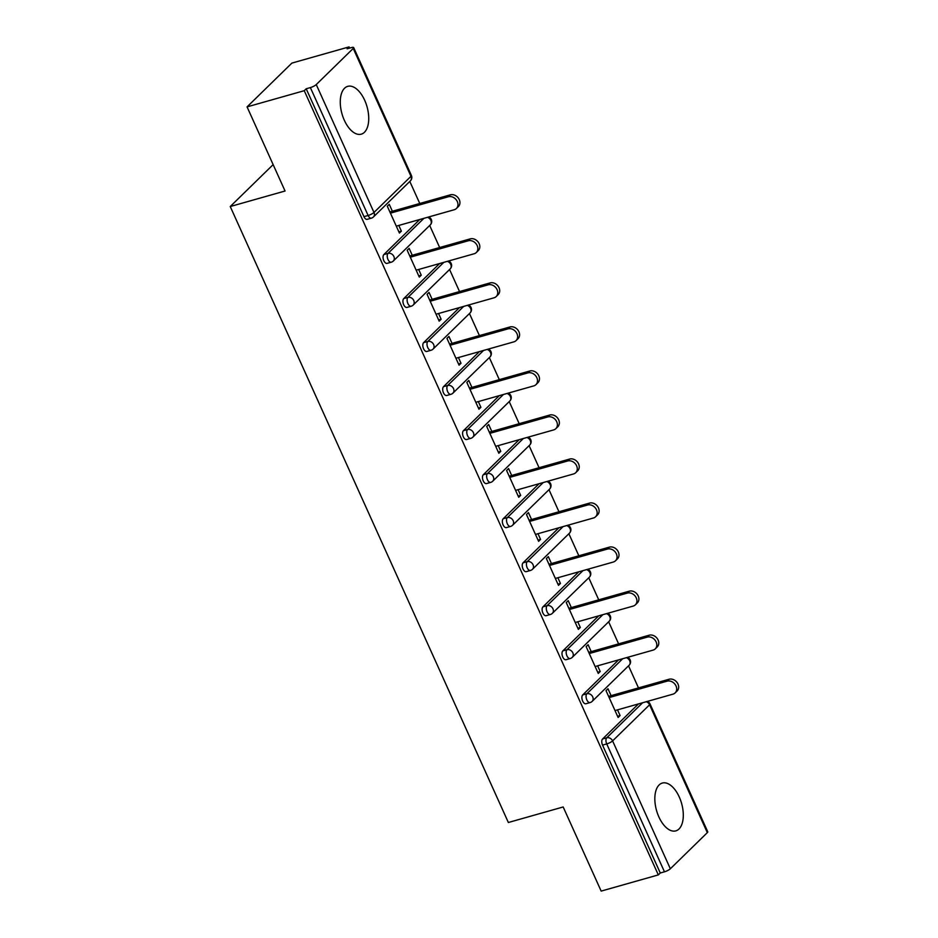 <?xml version="1.0" encoding="UTF-8"?>
<svg xmlns="http://www.w3.org/2000/svg" width="938" height="938" viewBox="0 0 938 938"><rect width="100%" height="100%" fill="white"/><g stroke="black" fill="none" stroke-linecap="round" stroke-linejoin="round"><path stroke-width="1.41" d="M679.264 797.007A24.845 13.015 74.2 0 0 662.298 783.066A24.845 13.015 74.2 0 0 658.875 816.928A24.845 13.015 74.2 0 0 675.841 830.869A24.845 13.015 74.2 0 0 679.264 797.007M364.694 100.307A24.845 13.015 74.2 0 0 347.728 86.355A24.845 13.015 74.2 0 0 344.305 120.216A24.845 13.015 74.2 0 0 361.271 134.169A24.845 13.015 74.2 0 0 364.694 100.307M707.322 832.651L649.577 704.778A4.772 1.114 155.7 0 0 650.022 703.922L707.756 831.795A4.772 1.114 155.7 0 1 707.322 832.651L670.342 868.787A4.772 1.114 155.7 0 1 664.467 871.812L660.282 872.997L658.324 874.908L601.164 891.1L563.175 806.973L508.361 822.497L230.244 206.536L285.058 191.012L247.069 106.885L291.894 63.092L349.065 46.9L347.095 48.811L351.281 47.627A4.772 1.114 -24.3 0 1 353.673 47.58L411.407 175.465A4.772 1.114 -24.3 0 1 410.973 176.321L353.227 48.436A4.772 1.114 -24.3 0 0 353.673 47.58M638.485 687.906L628.53 665.839M618.599 643.867L608.645 621.8M598.725 599.828L588.759 577.773M578.84 555.8L568.874 533.734M558.954 511.761L548.988 489.695M539.069 467.722L529.102 445.656M519.183 423.683L509.217 401.616M499.297 379.644L489.343 357.577M479.412 335.605L469.457 313.538M459.538 291.566L449.572 269.499M439.652 247.526L429.686 225.46M419.767 203.487L409.8 181.421M349.604 48.108L349.065 46.9M273.146 164.619L230.244 206.536M316.247 84.572L373.992 212.457A4.772 1.114 -24.3 0 1 368.118 215.482A4.772 2.509 74.2 0 0 371.378 218.155L367.204 219.34A4.772 2.509 -105.8 0 1 363.944 216.655L368.118 215.482L310.372 87.597A4.772 1.114 -24.3 0 0 316.247 84.572L353.227 48.436M363.944 216.655L306.198 88.782L304.24 90.693L247.069 106.885M310.372 87.597L306.198 88.782M658.324 874.908L304.24 90.693M398.861 231.862L401.37 231.147L399.412 233.058L387.3 206.243L389.258 204.332L392.377 211.249M401.37 231.147L398.791 225.437M660.282 872.997L602.548 745.112A4.772 2.509 -105.8 0 1 602.595 738.968L638.461 703.922M582.709 694.929L586.883 693.745A4.772 2.509 -105.8 0 0 586.836 699.9A4.772 2.509 74.2 0 0 590.096 702.574L585.922 703.758A4.772 2.509 -105.8 0 1 582.662 701.073A4.772 2.509 -105.8 0 1 582.709 694.929L618.576 659.883M562.823 650.89L567.009 649.706A4.772 2.509 -105.8 0 0 566.951 655.861A4.772 2.509 74.2 0 0 570.222 658.535L566.036 659.719A4.772 2.509 -105.8 0 1 562.777 657.046A4.772 2.509 -105.8 0 1 562.823 650.89L598.69 615.844M542.938 606.851L547.124 605.667A4.772 2.509 -105.8 0 0 547.077 611.822A4.772 2.509 74.2 0 0 550.336 614.496L546.162 615.68A4.772 2.509 -105.8 0 1 542.891 613.006A4.772 2.509 -105.8 0 1 542.938 606.851L578.805 571.805M523.064 562.812L527.238 561.628A4.772 2.509 -105.8 0 0 527.191 567.783A4.772 2.509 74.2 0 0 530.451 570.468L526.277 571.641A4.772 2.509 -105.8 0 1 523.017 568.967A4.772 2.509 -105.8 0 1 523.064 562.812L558.919 527.766M503.178 518.773L507.352 517.588A4.772 2.509 -105.8 0 0 507.306 523.744A4.772 2.509 74.2 0 0 510.565 526.429L506.391 527.613A4.772 2.509 -105.8 0 1 503.131 524.928A4.772 2.509 -105.8 0 1 503.178 518.773L539.033 483.738M483.293 474.734L487.467 473.561A4.772 2.509 -105.8 0 0 487.42 479.705A4.772 2.509 74.2 0 0 490.68 482.39L486.505 483.574A4.772 2.509 -105.8 0 1 483.246 480.889A4.772 2.509 -105.8 0 1 483.293 474.734L519.16 439.699M463.407 430.706L467.581 429.522A4.772 2.509 -105.8 0 0 467.534 435.666A4.772 2.509 74.2 0 0 470.794 438.351L466.62 439.535A4.772 2.509 -105.8 0 1 463.36 436.85A4.772 2.509 -105.8 0 1 463.407 430.706L499.274 395.66M443.522 386.667L447.696 385.483A4.772 2.509 -105.8 0 0 447.649 391.627A4.772 2.509 74.2 0 0 450.92 394.312L446.734 395.496A4.772 2.509 -105.8 0 1 443.475 392.811A4.772 2.509 -105.8 0 1 443.522 386.667L479.388 351.621M423.636 342.628L427.822 341.444A4.772 2.509 -105.8 0 0 427.763 347.588A4.772 2.509 74.2 0 0 431.034 350.273L426.849 351.457A4.772 2.509 -105.8 0 1 423.589 348.772A4.772 2.509 -105.8 0 1 423.636 342.628L459.503 307.582M403.75 298.589L407.936 297.405A4.772 2.509 -105.8 0 0 407.889 303.549A4.772 2.509 74.2 0 0 411.149 306.234L406.975 307.418A4.772 2.509 -105.8 0 1 403.703 304.733A4.772 2.509 -105.8 0 1 403.75 298.589L439.617 263.543M383.877 254.55L388.051 253.366A4.772 2.509 -105.8 0 0 388.004 259.521A4.772 2.509 74.2 0 0 391.263 262.194L387.089 263.379A4.772 2.509 -105.8 0 1 383.83 260.694A4.772 2.509 -105.8 0 1 383.877 254.55L419.732 219.504M412.263 255.288L409.144 248.371L407.186 250.282L419.286 277.097L421.256 275.186L418.676 269.476M432.148 299.328L429.029 292.41L427.071 294.321L439.172 321.136L441.13 319.225L438.562 313.515M452.034 343.355L448.915 336.449L446.945 338.36L459.057 365.175L461.015 363.264L458.436 357.554M471.92 387.394L468.789 380.476L466.831 382.399L478.943 409.214L480.901 407.303L478.321 401.593M491.805 431.433L488.675 424.515L486.716 426.438L498.828 453.253L500.786 451.342L498.207 445.632M511.679 475.472L508.56 468.554L506.602 470.477L518.714 497.292L520.672 495.381L518.093 489.671M531.565 519.511L528.446 512.594L526.488 514.516L538.6 541.332L540.558 539.409L537.978 533.699M551.45 563.55L548.331 556.633L546.373 558.544L558.473 585.371L560.443 583.448L557.864 577.738M571.336 607.59L568.217 600.672L566.259 602.583L578.359 629.41L580.317 627.487L577.749 621.777M591.221 651.629L588.103 644.711L586.133 646.622L598.245 673.437L600.203 671.526L597.623 665.816M611.107 695.668L607.976 688.75L606.018 690.661L618.13 717.476L620.088 715.565L617.509 709.855M421.256 275.186L418.747 275.889M441.13 319.225L438.632 319.928M461.015 363.264L458.518 363.967M480.901 407.303L478.403 408.007M500.786 451.342L498.277 452.046M520.672 495.381L518.163 496.085M540.558 539.409L538.049 540.124M560.443 583.448L557.934 584.163M580.317 627.487L577.82 628.202M600.203 671.526L597.705 672.241M620.088 715.565L617.591 716.28M396.282 226.152L454.238 209.737A7.328 6.003 -134.3 0 0 456.419 208.482A7.328 6.003 -134.3 0 0 456.56 200.228A7.328 6.003 -134.3 0 0 448.364 196.746L390.419 213.161M448.364 196.746L450.334 194.834A7.328 6.003 45.7 0 1 458.53 198.317A7.328 6.003 45.7 0 1 458.377 206.571L456.419 208.482M450.334 194.834L389.88 211.953M416.167 270.179L474.112 253.776A7.328 6.003 -134.3 0 0 476.305 252.521A7.328 6.003 -134.3 0 0 476.445 244.267A7.328 6.003 -134.3 0 0 468.25 240.785L410.305 257.2M468.25 240.785L470.219 238.873A7.328 6.003 45.7 0 1 478.403 242.356A7.328 6.003 45.7 0 1 478.263 250.61L476.305 252.521M470.219 238.873L409.765 255.992M436.053 314.218L493.998 297.815A7.328 6.003 -134.3 0 0 496.19 296.56A7.328 6.003 -134.3 0 0 496.331 288.306A7.328 6.003 -134.3 0 0 488.135 284.824L430.19 301.239M488.135 284.824L490.093 282.913A7.328 6.003 45.7 0 1 498.289 286.395A7.328 6.003 45.7 0 1 498.148 294.638L496.19 296.56M490.093 282.913L429.639 300.031M455.938 358.257L513.883 341.854A7.328 6.003 -134.3 0 0 516.076 340.6A7.328 6.003 -134.3 0 0 516.217 332.345A7.328 6.003 -134.3 0 0 508.021 328.863L450.076 345.278M508.021 328.863L509.979 326.952A7.328 6.003 45.7 0 1 518.175 330.434A7.328 6.003 45.7 0 1 518.034 338.677L516.076 340.6M509.979 326.952L449.525 344.07M475.824 402.296L533.769 385.893A7.328 6.003 -134.3 0 0 535.961 384.639A7.328 6.003 -134.3 0 0 536.102 376.384A7.328 6.003 -134.3 0 0 527.906 372.902L469.961 389.317M527.906 372.902L529.864 370.991A7.328 6.003 45.7 0 1 538.06 374.461A7.328 6.003 45.7 0 1 537.92 382.716L535.961 384.639M529.864 370.991L469.41 388.109M495.698 446.336L553.654 429.921A7.328 6.003 -134.3 0 0 555.835 428.678A7.328 6.003 -134.3 0 0 555.988 420.423A7.328 6.003 -134.3 0 0 547.792 416.941L489.835 433.356M547.792 416.941L549.75 415.03A7.328 6.003 45.7 0 1 557.946 418.5A7.328 6.003 45.7 0 1 557.805 426.755L555.835 428.678M549.75 415.03L489.296 432.148M515.583 490.375L573.54 473.96A7.328 6.003 -134.3 0 0 575.721 472.705A7.328 6.003 -134.3 0 0 575.873 464.462A7.328 6.003 -134.3 0 0 567.678 460.98L509.721 477.383M567.678 460.98L569.636 459.057A7.328 6.003 45.7 0 1 577.831 462.54A7.328 6.003 45.7 0 1 577.679 470.794L575.721 472.705M569.636 459.057L509.182 476.187M535.469 534.414L593.426 517.999A7.328 6.003 -134.3 0 0 595.607 516.744A7.328 6.003 -134.3 0 0 595.747 508.49A7.328 6.003 -134.3 0 0 587.551 505.019L529.607 521.422M587.551 505.019L589.521 503.096A7.328 6.003 45.7 0 1 597.717 506.579A7.328 6.003 45.7 0 1 597.565 514.833L595.607 516.744M589.521 503.096L529.067 520.227M555.355 578.453L613.3 562.038A7.328 6.003 -134.3 0 0 615.492 560.783A7.328 6.003 -134.3 0 0 615.633 552.529A7.328 6.003 -134.3 0 0 607.437 549.058L549.492 565.462M607.437 549.058L609.395 547.135A7.328 6.003 45.7 0 1 617.591 550.618A7.328 6.003 45.7 0 1 617.45 558.872L615.492 560.783M609.395 547.135L548.953 564.254M575.24 622.492L633.185 606.077A7.328 6.003 -134.3 0 0 635.378 604.822A7.328 6.003 -134.3 0 0 635.518 596.568A7.328 6.003 -134.3 0 0 627.323 593.097L569.378 609.501M627.323 593.097L629.281 591.175A7.328 6.003 45.7 0 1 637.477 594.657A7.328 6.003 45.7 0 1 637.336 602.911L635.378 604.822M629.281 591.175L568.827 608.293M595.126 666.531L653.071 650.116A7.328 6.003 -134.3 0 0 655.263 648.861A7.328 6.003 -134.3 0 0 655.404 640.607A7.328 6.003 -134.3 0 0 647.208 637.125L589.263 653.54M647.208 637.125L649.166 635.214A7.328 6.003 45.7 0 1 657.362 638.696A7.328 6.003 45.7 0 1 657.221 646.95L655.263 648.861M649.166 635.214L588.712 652.332M615.011 710.57L672.956 694.155A7.328 6.003 -134.3 0 0 675.149 692.901A7.328 6.003 -134.3 0 0 675.29 684.646A7.328 6.003 -134.3 0 0 667.094 681.164L609.149 697.579M667.094 681.164L669.052 679.253A7.328 6.003 45.7 0 1 677.248 682.735A7.328 6.003 45.7 0 1 677.107 690.989L675.149 692.901M669.052 679.253L608.598 696.371M371.378 218.155A4.772 4.772 0 0 0 373.418 216.983A4.772 3.916 45.7 0 0 373.992 212.457L410.973 176.321A4.772 3.916 45.7 0 1 410.398 180.846A4.772 4.772 0 0 0 411.407 175.465M646.2 701.73A4.772 3.916 -134.3 0 1 649.577 704.778L612.596 740.914L670.342 868.787M664.467 871.812L606.722 743.928L602.548 745.112M602.595 738.968L606.769 737.784A4.772 3.916 -134.3 0 1 612.596 740.914A4.772 1.114 155.7 0 1 606.722 743.928A4.772 2.509 -105.8 0 1 606.769 737.784L642.636 702.738M391.263 262.194A4.772 4.772 0 0 0 393.303 261.022A4.772 3.916 45.7 0 0 393.878 256.496A4.772 3.916 -134.3 0 0 388.051 253.366L423.917 218.32M393.303 261.022L430.284 224.886A4.772 3.916 45.7 0 0 430.859 220.36A4.772 3.916 -134.3 0 0 427.482 217.311M411.149 306.234A4.772 4.772 0 0 0 413.189 305.061A4.772 3.916 45.7 0 0 413.764 300.523A4.772 3.916 -134.3 0 0 407.936 297.405L443.791 262.359M431.034 350.273A4.772 4.772 0 0 0 433.063 349.088A4.772 3.916 45.7 0 0 433.649 344.563A4.772 3.916 -134.3 0 0 427.822 341.444L463.677 306.398M450.92 394.312A4.772 4.772 0 0 0 452.948 393.128A4.772 3.916 45.7 0 0 453.523 388.602A4.772 3.916 -134.3 0 0 447.696 385.483L483.562 350.437M470.794 438.351A4.772 4.772 0 0 0 472.834 437.167A4.772 3.916 45.7 0 0 473.409 432.641A4.772 3.916 -134.3 0 0 467.581 429.522L503.448 394.476M490.68 482.39A4.772 4.772 0 0 0 492.72 481.206A4.772 3.916 45.7 0 0 493.294 476.68A4.772 3.916 -134.3 0 0 487.467 473.561L523.334 438.515M510.565 526.429A4.772 4.772 0 0 0 512.605 525.245A4.772 3.916 45.7 0 0 513.18 520.719A4.772 3.916 -134.3 0 0 507.352 517.588L543.219 482.554M530.451 570.468A4.772 4.772 0 0 0 532.491 569.284A4.772 3.916 45.7 0 0 533.065 564.758A4.772 3.916 -134.3 0 0 527.238 561.628L563.105 526.593M550.336 614.496A4.772 4.772 0 0 0 552.376 613.323A4.772 3.916 45.7 0 0 552.951 608.797A4.772 3.916 -134.3 0 0 547.124 605.667L582.979 570.621M570.222 658.535A4.772 4.772 0 0 0 572.25 657.362A4.772 3.916 45.7 0 0 572.837 652.836A4.772 3.916 -134.3 0 0 567.009 649.706L602.864 614.66M590.096 702.574A4.772 4.772 0 0 0 592.136 701.401A4.772 3.916 45.7 0 0 592.71 696.875A4.772 3.916 -134.3 0 0 586.883 693.745L622.75 658.699M413.189 305.061L450.17 268.925A4.772 3.916 45.7 0 0 450.744 264.399A4.772 3.916 -134.3 0 0 447.367 261.35M433.063 349.088L470.044 312.964A4.772 3.916 45.7 0 0 470.63 308.438A4.772 3.916 -134.3 0 0 467.241 305.389M452.948 393.128L489.929 356.991A4.772 3.916 45.7 0 0 490.504 352.465A4.772 3.916 -134.3 0 0 487.127 349.428M472.834 437.167L509.815 401.03A4.772 3.916 45.7 0 0 510.389 396.504A4.772 3.916 -134.3 0 0 507.012 393.468M492.72 481.206L529.7 445.069A4.772 3.916 45.7 0 0 530.275 440.543A4.772 3.916 -134.3 0 0 526.898 437.507M512.605 525.245L549.586 489.108A4.772 3.916 45.7 0 0 550.16 484.583A4.772 3.916 -134.3 0 0 546.784 481.546M532.491 569.284L569.472 533.147A4.772 3.916 45.7 0 0 570.046 528.622A4.772 3.916 -134.3 0 0 566.669 525.573M552.376 613.323L589.357 577.187A4.772 3.916 45.7 0 0 589.932 572.661A4.772 3.916 -134.3 0 0 586.555 569.612M572.25 657.362L609.231 621.226A4.772 3.916 45.7 0 0 609.817 616.7A4.772 3.916 -134.3 0 0 606.429 613.651M592.136 701.401L629.117 665.265A4.772 3.916 45.7 0 0 629.691 660.739A4.772 3.916 -134.3 0 0 626.314 657.69M373.418 216.983L410.398 180.846M430.284 224.886A4.772 4.772 0 0 0 428.619 216.995M450.17 268.925A4.772 4.772 0 0 0 448.505 261.034M470.044 312.964A4.772 4.772 0 0 0 468.379 305.061M489.929 356.991A4.772 4.772 0 0 0 488.264 349.1M509.815 401.03A4.772 4.772 0 0 0 508.15 393.139M529.7 445.069A4.772 4.772 0 0 0 528.035 437.178M549.586 489.108A4.772 4.772 0 0 0 547.921 481.217M569.472 533.147A4.772 4.772 0 0 0 567.807 525.257M589.357 577.187A4.772 4.772 0 0 0 587.692 569.296M609.231 621.226A4.772 4.772 0 0 0 607.566 613.335M629.117 665.265A4.772 4.772 0 0 0 627.452 657.374M650.022 703.922A4.772 4.772 0 0 0 647.337 701.413"/></g></svg>
